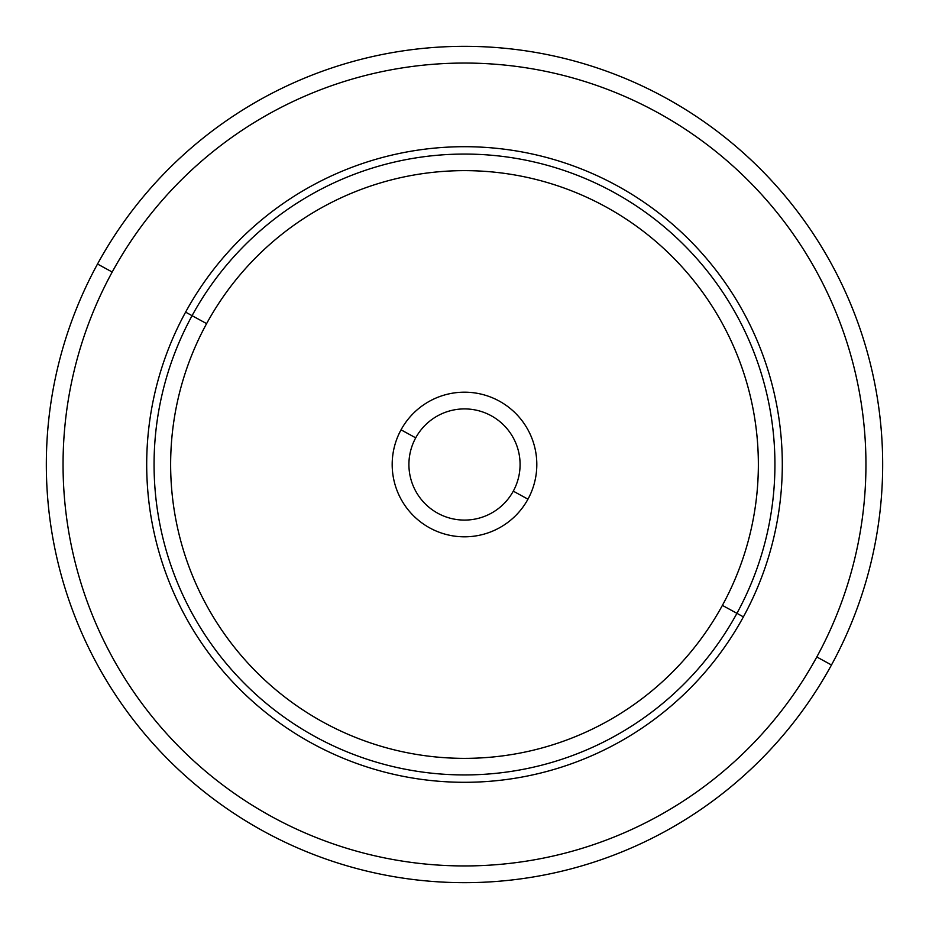 <?xml version="1.0" encoding="UTF-8"?>
<svg xmlns="http://www.w3.org/2000/svg" width="929" height="929" viewBox="0 0 929 929"><rect width="100%" height="100%" fill="white"/><g stroke="black" fill="none" stroke-linecap="round" stroke-linejoin="round"><path stroke-width="1.39" d="M415.716 437.849A55.589 55.589 0 0 1 491.151 415.716A55.589 55.589 0 0 1 513.284 491.151A55.589 55.589 0 0 1 437.849 513.284A55.589 55.589 0 0 1 415.716 437.849L401.038 429.825A72.323 72.323 0 0 1 499.175 401.038A72.323 72.323 0 0 1 527.962 499.175L513.284 491.151A55.589 55.589 0 0 0 491.151 415.716A55.589 55.589 0 0 0 415.716 437.849A55.589 55.589 0 0 0 437.849 513.284A55.589 55.589 0 0 0 513.284 491.151L527.962 499.175A72.323 72.323 0 0 1 429.825 527.962A72.323 72.323 0 0 1 401.038 429.825A72.323 72.323 0 0 0 429.825 527.962A72.323 72.323 0 0 0 527.962 499.175A72.323 72.323 0 0 0 499.175 401.038A72.323 72.323 0 0 0 401.038 429.825L415.716 437.849A55.589 55.589 0 0 1 416.273 436.851M816.8 656.966A401.444 401.444 0 0 1 272.034 816.8A401.444 401.444 0 0 1 112.2 272.034A401.444 401.444 0 0 0 272.034 816.8A401.444 401.444 0 0 0 816.8 656.966L831.478 664.978A418.166 418.166 0 0 0 664.978 97.522A418.166 418.166 0 0 0 97.522 264.022A418.166 418.166 0 0 0 264.022 831.478A418.166 418.166 0 0 0 831.478 664.978A418.166 418.166 0 0 1 264.022 831.478A418.166 418.166 0 0 1 97.522 264.022L112.2 272.034L97.522 264.022A418.166 418.166 0 0 1 664.978 97.522A418.166 418.166 0 0 1 831.478 664.978L816.8 656.966A401.444 401.444 0 0 0 656.966 112.2A401.444 401.444 0 0 0 112.2 272.034A401.444 401.444 0 0 1 656.966 112.2A401.444 401.444 0 0 1 816.8 656.966A401.444 401.444 0 0 1 272.034 816.8A401.444 401.444 0 0 1 112.2 272.034M743.397 616.868A317.811 317.811 0 0 0 616.868 185.603A317.811 317.811 0 0 0 185.603 312.132A317.811 317.811 0 0 0 312.132 743.397A317.811 317.811 0 0 0 743.397 616.868L736.929 613.326A310.425 310.425 0 0 0 613.326 192.071A310.425 310.425 0 0 0 192.071 315.674L185.603 312.132A317.811 317.811 0 0 1 616.868 185.603A317.811 317.811 0 0 1 743.397 616.868A317.811 317.811 0 0 1 312.132 743.397A317.811 317.811 0 0 1 185.603 312.132L192.071 315.674A310.425 310.425 0 0 0 315.674 736.929A310.425 310.425 0 0 0 736.929 613.326L743.397 616.868M192.071 315.674A310.425 310.425 0 0 1 613.326 192.071A310.425 310.425 0 0 1 736.929 613.326L722.39 605.383A293.866 293.866 0 0 0 605.383 206.61A293.866 293.866 0 0 0 206.61 323.617L192.071 315.674L206.61 323.617A293.866 293.866 0 0 0 323.617 722.39A293.866 293.866 0 0 0 722.39 605.383L736.929 613.326A310.425 310.425 0 0 1 315.674 736.929A310.425 310.425 0 0 1 192.071 315.674M722.39 605.383A293.866 293.866 0 0 1 323.617 722.39A293.866 293.866 0 0 1 206.61 323.617A293.866 293.866 0 0 1 605.383 206.61A293.866 293.866 0 0 1 722.39 605.383"/></g></svg>
